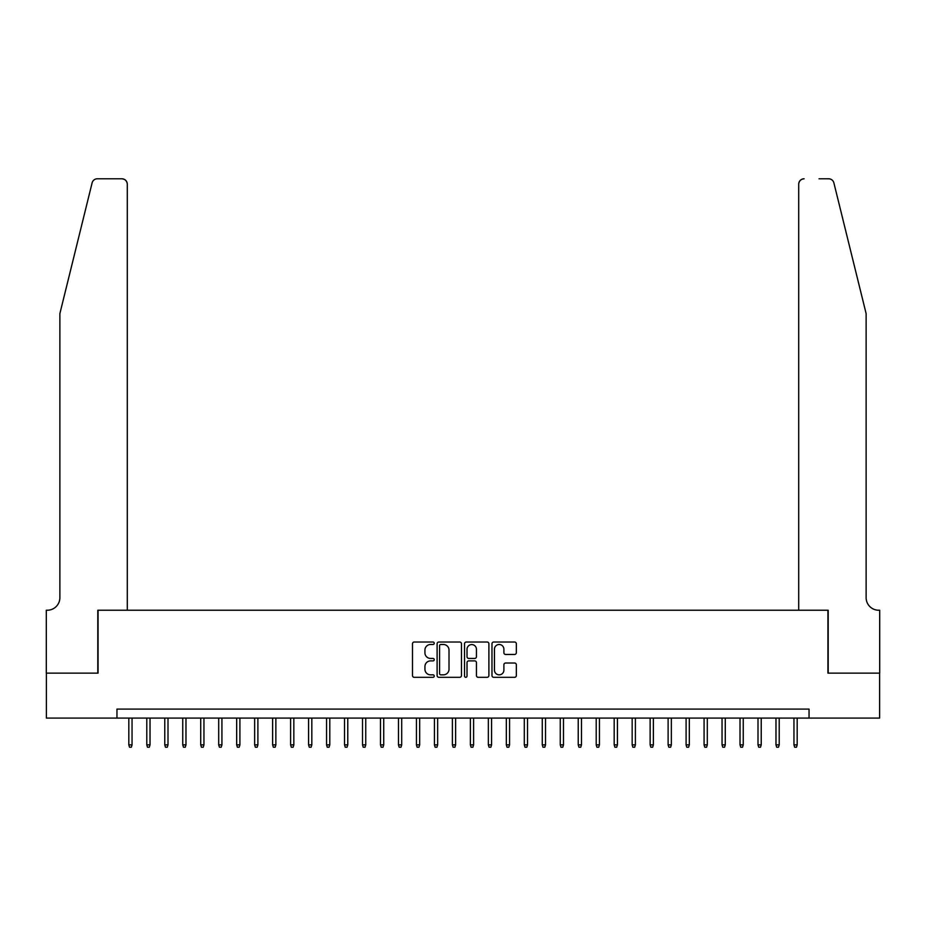 <?xml version="1.0" encoding="UTF-8"?>
<svg xmlns="http://www.w3.org/2000/svg" width="926" height="926" viewBox="0 0 926 926"><rect width="100%" height="100%" fill="white"/><g stroke="black" fill="none" stroke-linecap="round" stroke-linejoin="round"><path stroke-width="1.39" d="M434.236 643.257A1.239 1.239 0 0 0 432.998 642.019L414.258 642.019A1.759 1.759 0 0 0 412.487 643.79L412.487 675.552A1.759 1.759 0 0 0 414.258 677.311L432.998 677.311A1.239 1.239 0 0 0 434.236 676.073A1.239 1.239 0 0 0 432.998 674.846L430.578 674.846A5.649 5.649 0 0 1 424.93 669.197L424.93 666.546A5.649 5.649 0 0 1 430.578 660.898L432.998 660.898A1.239 1.239 0 0 0 434.236 659.671A1.239 1.239 0 0 0 432.998 658.432L430.578 658.432A5.649 5.649 0 0 1 424.93 652.784L424.93 650.133A5.649 5.649 0 0 1 430.578 644.484L432.998 644.484A1.239 1.239 0 0 0 434.236 643.257M514.567 654.462A1.759 1.759 0 0 0 516.338 652.691L516.338 643.79A1.759 1.759 0 0 0 514.567 642.019L493.743 642.019A1.759 1.759 0 0 0 491.984 643.79L491.984 675.552A1.759 1.759 0 0 0 493.743 677.311L514.567 677.311A1.759 1.759 0 0 0 516.338 675.552L516.338 664.787A1.759 1.759 0 0 0 514.567 663.016L505.654 663.016A1.759 1.759 0 0 0 503.894 664.787L503.894 670.123A4.723 4.723 0 0 1 499.172 674.846A4.723 4.723 0 0 1 494.449 670.123L494.449 649.207A4.723 4.723 0 0 1 499.172 644.484A4.723 4.723 0 0 1 503.894 649.207L503.894 652.691A1.759 1.759 0 0 0 505.654 654.462L514.567 654.462M116.954 718.09L46.393 718.09L46.393 673.144L98.075 673.144L98.075 610.234L827.925 610.234L827.925 673.144L879.607 673.144L879.607 718.09L809.046 718.09L809.046 709.096L116.954 709.096L116.954 718.09L809.046 718.09M461.461 643.79A1.759 1.759 0 0 0 459.69 642.019L438.866 642.019A1.759 1.759 0 0 0 437.107 643.79L437.107 675.552A1.759 1.759 0 0 0 438.866 677.311L459.69 677.311A1.759 1.759 0 0 0 461.461 675.552L461.461 643.79M466.31 642.019L487.134 642.019A1.759 1.759 0 0 1 488.893 643.79L488.893 675.552A1.759 1.759 0 0 1 487.134 677.311L478.221 677.311A1.759 1.759 0 0 1 476.45 675.552L476.45 662.669A1.759 1.759 0 0 0 474.691 660.898L468.776 660.898A1.759 1.759 0 0 0 467.017 662.669L467.017 676.073A1.239 1.239 0 0 1 465.778 677.311A1.239 1.239 0 0 1 464.539 676.073L464.539 643.79A1.759 1.759 0 0 1 466.31 642.019M440.811 644.484A1.239 1.239 0 0 0 439.572 645.723L439.572 673.607A1.239 1.239 0 0 0 440.811 674.846L443.369 674.846A5.649 5.649 0 0 0 449.017 669.197L449.017 650.133A5.649 5.649 0 0 0 443.369 644.484L440.811 644.484M476.45 649.3A4.723 4.723 0 0 0 471.739 644.577A4.723 4.723 0 0 0 467.017 649.3L467.017 656.661A1.759 1.759 0 0 0 468.776 658.432L474.691 658.432A1.759 1.759 0 0 0 476.45 656.661L476.45 649.3M132.048 744.874L131.33 747.213L129.536 747.213L128.818 744.874L132.048 744.874L132.048 718.09M128.818 744.874L128.818 718.09M92.114 182.885C93.491 179.933 93.491 179.933 92.114 182.885C93.491 179.933 93.491 179.933 92.114 182.885L59.877 313.613L59.877 597.64A12.582 12.582 0 0 1 47.284 610.234L46.3 610.234L46.3 673.144L97.809 673.144L97.809 610.234L127.29 610.234L127.29 184.181A5.394 5.394 0 0 0 121.896 178.787L97.357 178.787A5.394 5.394 0 0 0 92.114 182.885M106.976 178.787L121.896 178.787C125.149 179.135 126.943 180.929 127.29 184.181L127.29 610.234M59.877 597.64A12.582 12.582 0 0 1 47.284 610.234M856.237 273.529L833.886 182.885C832.509 179.933 832.509 179.933 833.886 182.885C832.509 179.933 832.509 179.933 833.886 182.885L866.123 313.613L866.123 597.64A12.582 12.582 0 0 0 878.716 610.234L879.7 610.234L879.7 673.144L828.191 673.144L828.191 610.234L798.71 610.234L798.71 184.181L798.71 610.234M819.024 178.787L828.643 178.787A5.394 5.394 0 0 1 833.886 182.885M804.104 178.787A5.394 5.394 0 0 0 798.71 184.181C799.057 180.929 800.851 179.135 804.104 178.787M866.123 597.64A12.582 12.582 0 0 0 878.716 610.234M150.024 744.874L149.306 747.213L147.512 747.213L146.794 744.874L150.024 744.874L150.024 718.09M146.794 744.874L146.794 718.09M168 744.874L167.282 747.213L165.488 747.213L164.77 744.874L168 744.874L168 718.09M164.77 744.874L164.77 718.09M185.976 744.874L185.258 747.213L183.464 747.213L182.746 744.874L185.976 744.874L185.976 718.09M182.746 744.874L182.746 718.09M203.951 744.874L203.234 747.213L201.44 747.213L200.722 744.874L203.951 744.874L203.951 718.09M200.722 744.874L200.722 718.09M221.927 744.874L221.21 747.213L219.416 747.213L218.698 744.874L221.927 744.874L221.927 718.09M218.698 744.874L218.698 718.09M239.903 744.874L239.186 747.213L237.392 747.213L236.674 744.874L239.903 744.874L239.903 718.09M236.674 744.874L236.674 718.09M257.891 744.874L257.162 747.213L255.368 747.213L254.65 744.874L257.891 744.874L257.891 718.09M254.65 744.874L254.65 718.09M275.867 744.874L275.138 747.213L273.344 747.213L272.626 744.874L275.867 744.874L275.867 718.09M272.626 744.874L272.626 718.09M293.843 744.874L293.125 747.213L291.32 747.213L290.602 744.874L293.843 744.874L293.843 718.09M290.602 744.874L290.602 718.09M311.819 744.874L311.101 747.213L309.296 747.213L308.578 744.874L311.819 744.874L311.819 718.09M308.578 744.874L308.578 718.09M329.795 744.874L329.077 747.213L327.272 747.213L326.554 744.874L329.795 744.874L329.795 718.09M326.554 744.874L326.554 718.09M347.771 744.874L347.053 747.213L345.248 747.213L344.53 744.874L347.771 744.874L347.771 718.09M344.53 744.874L344.53 718.09M365.747 744.874L365.029 747.213L363.235 747.213L362.506 744.874L365.747 744.874L365.747 718.09M362.506 744.874L362.506 718.09M383.723 744.874L383.005 747.213L381.211 747.213L380.482 744.874L383.723 744.874L383.723 718.09M380.482 744.874L380.482 718.09M401.699 744.874L400.981 747.213L399.187 747.213L398.469 744.874L401.699 744.874L401.699 718.09M398.469 744.874L398.469 718.09M419.675 744.874L418.957 747.213L417.163 747.213L416.445 744.874L419.675 744.874L419.675 718.09M416.445 744.874L416.445 718.09M437.651 744.874L436.933 747.213L435.139 747.213L434.421 744.874L437.651 744.874L437.651 718.09M434.421 744.874L434.421 718.09M455.627 744.874L454.909 747.213L453.115 747.213L452.397 744.874L455.627 744.874L455.627 718.09M452.397 744.874L452.397 718.09M473.603 744.874L472.885 747.213L471.091 747.213L470.373 744.874L473.603 744.874L473.603 718.09M470.373 744.874L470.373 718.09M491.579 744.874L490.861 747.213L489.067 747.213L488.349 744.874L491.579 744.874L491.579 718.09M488.349 744.874L488.349 718.09M509.555 744.874L508.837 747.213L507.043 747.213L506.325 744.874L509.555 744.874L509.555 718.09M506.325 744.874L506.325 718.09M527.531 744.874L526.813 747.213L525.019 747.213L524.301 744.874L527.531 744.874L527.531 718.09M524.301 744.874L524.301 718.09M545.518 744.874L544.789 747.213L542.995 747.213L542.277 744.874L545.518 744.874L545.518 718.09M542.277 744.874L542.277 718.09M563.494 744.874L562.765 747.213L560.971 747.213L560.253 744.874L563.494 744.874L563.494 718.09M560.253 744.874L560.253 718.09M581.47 744.874L580.752 747.213L578.947 747.213L578.229 744.874L581.47 744.874L581.47 718.09M578.229 744.874L578.229 718.09M599.446 744.874L598.728 747.213L596.923 747.213L596.205 744.874L599.446 744.874L599.446 718.09M596.205 744.874L596.205 718.09M617.422 744.874L616.704 747.213L614.899 747.213L614.181 744.874L617.422 744.874L617.422 718.09M614.181 744.874L614.181 718.09M635.398 744.874L634.68 747.213L632.875 747.213L632.157 744.874L635.398 744.874L635.398 718.09M632.157 744.874L632.157 718.09M653.374 744.874L652.656 747.213L650.862 747.213L650.133 744.874L653.374 744.874L653.374 718.09M650.133 744.874L650.133 718.09M671.35 744.874L670.632 747.213L668.838 747.213L668.109 744.874L671.35 744.874L671.35 718.09M668.109 744.874L668.109 718.09M689.326 744.874L688.608 747.213L686.814 747.213L686.097 744.874L689.326 744.874L689.326 718.09M686.097 744.874L686.097 718.09M707.302 744.874L706.584 747.213L704.79 747.213L704.073 744.874L707.302 744.874L707.302 718.09M704.073 744.874L704.073 718.09M725.278 744.874L724.56 747.213L722.766 747.213L722.048 744.874L725.278 744.874L725.278 718.09M722.048 744.874L722.048 718.09M743.254 744.874L742.536 747.213L740.742 747.213L740.024 744.874L743.254 744.874L743.254 718.09M740.024 744.874L740.024 718.09M761.23 744.874L760.512 747.213L758.718 747.213L758 744.874L761.23 744.874L761.23 718.09M758 744.874L758 718.09M779.206 744.874L778.488 747.213L776.694 747.213L775.976 744.874L779.206 744.874L779.206 718.09M775.976 744.874L775.976 718.09M797.182 744.874L796.464 747.213L794.67 747.213L793.952 744.874L797.182 744.874L797.182 718.09M793.952 744.874L793.952 718.09"/></g></svg>

